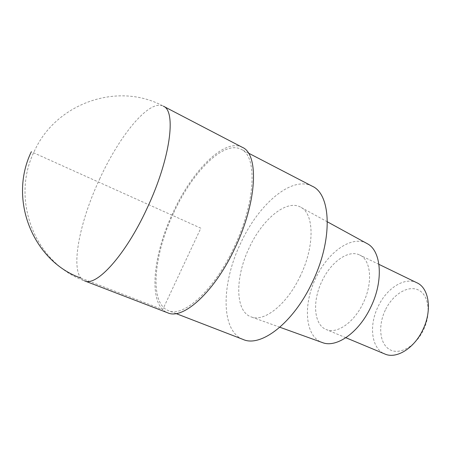 <?xml version="1.0" encoding="UTF-8"?>
<svg xmlns="http://www.w3.org/2000/svg" width="451" height="451" viewBox="0 0 451 451"><rect width="100%" height="100%" fill="white"/><g stroke="black" fill="none" stroke-linecap="round" stroke-linejoin="round"><path stroke-width="0.34" stroke-dasharray="2.25 1.69" d="M242.288 147.308C224.226 137.775 191.929 171.126 173.088 212.393C152.663 255.142 147.657 305.231 167.665 312.797M312.222 186.207C291.594 175.304 258.333 204.624 240.716 243.106C221.435 282.901 220.251 330.831 243.112 339.456M173.72 212.748C192.103 172.479 223.578 140.041 241.138 149.304C257.403 155.809 255.892 201.873 234.165 247.159C214.219 290.32 183.303 317.876 168.398 310.615C148.948 303.258 153.78 254.477 173.72 212.748M300.439 275.702C287.281 304.07 264.455 322.2 251.466 317.008C234.819 311.788 234.971 277.123 249.24 247.757C262.234 219.361 286.661 198.739 300.924 207.33C314.161 213.859 314.866 246.009 300.439 275.702M366.646 243.343C351.363 235.005 327.556 252.526 315.847 277.996C302.903 304.318 304.797 336.226 321.969 342.422M363.162 303.106C354.091 322.623 336.638 334.45 326.135 329.489C313.676 324.635 312.233 300.975 321.941 281.232C330.724 262.155 348.375 249.223 359.712 255.029C370.987 259.787 373.18 282.771 363.162 303.106M416.933 282.8C404.677 276.548 386.53 288.341 378.09 306.618C368.698 325.504 371.387 348.724 384.827 353.99M385.312 310.096C377.944 325.306 379.494 343.487 389.382 349.39C399.146 355.535 415.523 346.701 423.478 329.969C431.59 313.315 428.591 294.277 417.976 289.818C407.473 285.111 392.539 294.813 385.312 310.096M80.853 278.047L162.721 309.589L200.836 228.183L31.328 151.745M99.626 179.103C119.318 135.83 149.264 98.78 163.324 106.171C117.683 81.186 55.456 103.55 34.259 151.418C10.424 199.263 34.552 262.854 84.551 280.849C69.009 274.935 78.491 224.023 99.626 179.103M248.377 153.064L241.138 149.304M176.008 313.552L168.398 310.615M327.398 221.836L300.924 207.33M279.862 327.246L251.466 317.008M378.941 264.359L359.712 255.029M345.855 337.726L326.135 329.489"/><path stroke-width="0.68" d="M235.123 247.706C257.425 201.208 258.942 153.977 242.288 147.308L163.324 106.171C176.499 110.845 170.495 158.701 147.094 208.261C125.446 255.396 96.232 287.039 84.551 280.849L167.665 312.797C182.931 320.221 214.642 292.011 235.123 247.706M176.008 313.552L243.112 339.456C260.779 347.67 293.449 322.933 312.368 282.208C333.126 239.554 331.158 194.251 312.222 186.207L248.377 153.064M321.969 342.422L322.612 342.653C336.514 348.093 358.94 332.534 370.773 307.148C383.824 280.623 381.309 250.773 367.249 243.67L366.646 243.343M345.855 337.726L384.827 353.99C396.209 359.284 414.103 348.516 422.784 329.912C432.419 310.553 429.081 288.026 416.933 282.8L378.941 264.359M31.328 151.745C7.644 200.796 34.231 261.851 80.853 278.047M367.249 243.67L327.398 221.836M322.612 342.653L279.862 327.246"/></g></svg>

